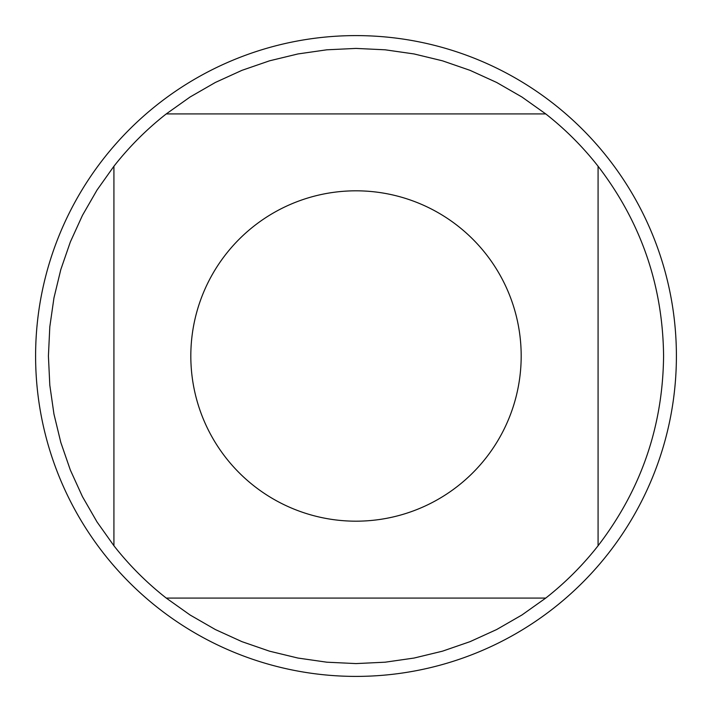 <?xml version="1.0" encoding="UTF-8"?>
<svg xmlns="http://www.w3.org/2000/svg" width="712" height="712" viewBox="0 0 712 712"><rect width="100%" height="100%" fill="white"/><g stroke="black" fill="none" stroke-linecap="round" stroke-linejoin="round"><path stroke-width="1.07" d="M225.998 254.095A165.184 165.184 0 0 0 302.102 512.142A165.184 165.184 0 0 0 521.184 356A165.184 165.184 0 0 0 225.998 254.095M113.92 166.252L113.92 545.748A307.584 307.584 0 0 0 166.252 598.08L545.748 598.08A307.584 307.584 0 0 0 598.08 545.748L598.08 166.252A307.584 307.584 0 0 0 545.748 113.92L166.252 113.92A307.584 307.584 0 0 0 113.92 166.252L97.019 190.06L82.45 215.371L70.346 241.947L60.814 269.545L53.952 297.928L49.804 326.835L48.416 356L49.804 385.165L53.952 414.072L60.814 442.455L70.346 470.053L82.45 496.629L97.019 521.941L113.92 545.748M598.08 545.748C641.014 489.785 662.845 426.533 663.584 356C662.845 285.468 641.014 222.215 598.08 166.252M166.252 598.08L190.06 614.981L215.371 629.55L241.947 641.654L269.545 651.186L297.928 658.048L326.835 662.196L356 663.584L385.165 662.196L414.072 658.048L442.455 651.186L470.053 641.654L496.629 629.55L521.941 614.981L545.748 598.08M545.748 113.92L521.941 97.019L496.629 82.45L470.053 70.346L442.455 60.814L414.072 53.952L385.165 49.804L356 48.416L326.835 49.804L297.928 53.952L269.545 60.814L241.947 70.346L215.371 82.45L190.06 97.019L166.252 113.92M676.4 356A320.4 320.4 0 0 1 356 676.4A320.4 320.4 0 0 1 35.6 356A320.4 320.4 0 0 1 356 35.6A320.4 320.4 0 0 1 676.4 356"/></g></svg>

